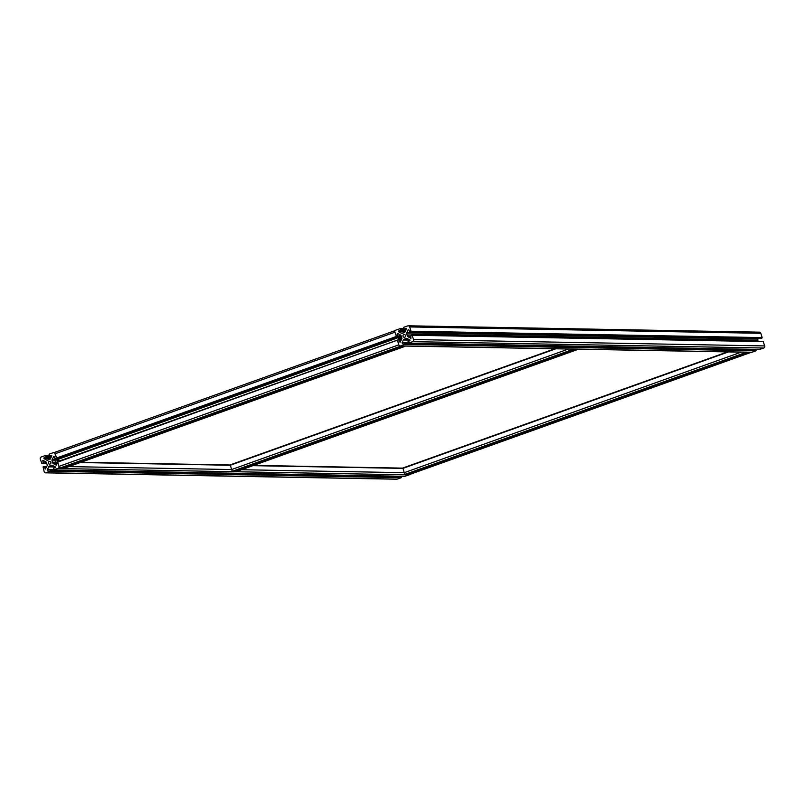 <?xml version="1.0" encoding="UTF-8"?>
<svg xmlns="http://www.w3.org/2000/svg" width="805" height="805" viewBox="0 0 805 805"><rect width="100%" height="100%" fill="white"/><g stroke="black" fill="none" stroke-linecap="round" stroke-linejoin="round"><path stroke-width="1.21" d="M744.635 352.218A1.66 0.553 70.3 0 0 745.199 352.691L746.798 352.258M406.928 474.296L746.809 352.711L406.928 474.296L405.318 474.266A1.66 0.553 -109.7 0 1 404.241 472.676L402.913 467.987L727.438 351.906L402.913 467.987M747.996 352.278L749.878 352.771A1.66 0.553 70.3 0 0 749.948 352.761A1.66 0.553 70.3 0 0 750.149 352.318M410.127 474.306A1.66 0.553 -109.7 0 1 410.067 474.336A1.66 0.553 -109.7 0 1 409.997 474.346L408.115 473.863M571.993 349.088A1.66 0.553 70.3 0 0 572.556 349.551L574.156 349.118M234.275 471.167L574.146 349.581L234.275 471.167L232.675 471.136A1.66 0.553 -109.7 0 1 231.599 469.546L230.27 464.857L554.796 348.776L230.27 464.857M575.354 349.149L577.235 349.642A1.66 0.553 70.3 0 0 577.306 349.632A1.66 0.553 70.3 0 0 577.507 349.189M237.485 471.177A1.66 0.553 -109.7 0 1 237.425 471.207A1.66 0.553 -109.7 0 1 237.354 471.217L235.473 470.734M56.038 458.951L55.253 459.232A3.743 1.238 -109.7 0 1 55.243 458.941M57.507 461.839L56.36 458.84M55.253 459.232L55.193 459.685A3.532 1.177 -109.7 0 1 55.163 458.941L56.37 458.095L55.032 453.799A1.66 0.553 -109.7 0 1 55.052 452.239A1.66 0.553 -109.7 0 1 55.122 452.229L394.873 330.694M56.048 462.432L55.193 459.685M58.473 459.011A1.66 0.553 70.3 0 0 58.946 461.255M58.725 459.806L59.067 460.893M399.874 336.389A3.532 1.177 70.3 0 1 399.954 335.021L399.994 334.95A3.743 1.238 70.3 0 0 399.934 335.937L401.403 339.77M399.934 335.937L401.041 335.544A3.743 1.238 70.3 0 0 401.041 335.544M400.85 339.539A3.532 1.177 70.3 0 0 401.212 340.183M400.719 339.73A1.66 0.553 -109.7 0 1 399.954 338.331A1.66 0.553 -109.7 0 1 399.833 336.913A1.66 0.553 -109.7 0 1 399.974 336.752L399.974 336.752M400.649 339.72L399.793 337.064M397.559 340.143L398.837 344.832A1.66 0.553 70.3 0 0 399.914 346.422L401.514 345.989M61.663 468.017L60.033 468.007A1.66 0.553 -109.7 0 1 58.956 466.417L57.628 461.728L397.489 340.153M58.051 458.115A1.66 0.553 -109.7 0 1 58.534 459.182L59.127 461.094A1.66 0.553 -109.7 0 1 59.157 461.185M399.059 339.7A1.66 0.553 70.3 0 0 399.008 339.519L398.405 337.597A1.66 0.553 70.3 0 0 398.093 336.822M395.164 330.654L395.003 330.654A1.66 0.553 70.3 0 0 394.933 330.664A1.66 0.553 70.3 0 0 394.903 332.213L396.915 336.802M56.964 458.498L396.845 336.913L56.984 458.498L55.032 453.799A1.66 1.56 -89 0 0 53.06 452.752L49.035 454.191L49.427 455.882L51.611 455.228M399.572 337.335L399.904 339.71M402.711 346.009L404.593 346.512A1.66 0.553 70.3 0 0 404.663 346.492A1.66 0.553 70.3 0 0 404.865 346.049M64.843 468.037A1.66 0.553 -109.7 0 1 64.782 468.077A1.66 0.553 -109.7 0 1 64.712 468.087L62.83 467.604M49.91 469.637L53.452 469.697L53.422 468.289L55.223 467.645L55.273 466.87L52.607 465.451A1.66 1.56 -89 0 0 51.419 465.36L49.618 466.004A1.66 1.56 -89 0 0 48.723 466.84L47.384 469.697L47.726 470.301L49.789 469.607L50.423 470.784L46.147 472.746A1.66 1.56 -89 0 1 44.184 471.7L43.088 466.88L44.416 466.84L45.372 469.043L47.062 465.964A1.66 1.56 -89 0 0 47.153 464.696L46.549 462.774A1.66 1.56 -89 0 0 45.774 461.808L42.937 460.349L43.158 462.815L41.951 463.66L40.25 459.081A1.66 1.56 -89 0 1 41.236 456.978L45.392 455.509L46.036 456.687L43.983 457.854L43.933 458.619L46.599 460.047A1.66 1.56 -89 0 0 47.787 460.128L49.588 459.494A1.66 1.56 -89 0 0 50.494 458.649L51.822 455.801L51.359 455.217M401.293 476.288L401.313 477.677L397.288 479.116A1.66 1.56 91 0 1 396.764 479.206L45.623 472.837M409.836 474.346A1.66 1.56 91 0 1 409.111 474.89L404.824 476.329M53.452 469.697L57.97 468.52A1.66 1.56 -89 0 0 58.956 466.417L57.256 461.829L56.048 462.674L56.27 465.149L53.432 463.68L56.38 463.74M58.232 458.991L55.163 458.941L53.834 456.445L52.144 459.534A1.66 1.56 -89 0 0 52.053 460.802L52.657 462.724A1.66 1.56 -89 0 0 53.432 463.68M50.846 462.301A1.389 1.308 -89 0 0 48.3 462.724A1.389 1.308 -89 0 0 49.578 464.143A1.389 1.308 -89 0 0 50.846 462.301M55.032 453.799L394.903 332.213A1.66 1.56 -89 0 1 395.889 330.11L400.055 328.651L400.689 329.819L398.636 330.986L398.586 331.761L401.252 333.179A1.66 1.56 -89 0 0 402.45 333.27L404.241 332.626A1.66 1.56 -89 0 0 405.146 331.791L406.273 328.36M394.903 332.213L396.603 336.802L397.811 335.957L397.217 334.025L398.757 334.055M57.618 462.12L398.576 339.71L400.025 342.185L401.725 339.096A1.66 1.56 -89 0 0 401.806 337.828L401.212 335.906A1.66 1.56 -89 0 0 400.427 334.95L397.761 333.522L397.217 334.025M397.499 340.535L398.837 344.832A1.66 1.56 -89 0 0 400.81 345.888L405.076 343.916L404.442 342.749L402.379 343.433L402.037 342.829L403.375 339.982L410.047 340.102M755.945 349.42L755.965 350.809L751.94 352.248A1.66 1.56 91 0 1 751.417 352.338L400.286 345.969M404.573 342.769L408.105 342.839L408.075 341.421L409.876 340.777L409.936 340.012L407.26 338.583A1.66 1.56 -89 0 0 406.072 338.502L404.271 339.147A1.66 1.56 -89 0 0 403.375 339.982M412.039 334.991L763.049 341.34L764.75 345.919A1.66 1.56 91 0 1 763.764 348.022L759.477 349.461M404.442 342.749L408.467 343.121L412.623 341.652A1.66 1.56 -89 0 0 413.619 339.549L411.908 334.971L410.701 335.816L410.922 338.281L408.095 336.822L411.033 336.872M408.135 329.819L408.839 329.829L408.135 329.819L406.797 332.666A1.66 1.56 -89 0 0 406.716 333.934L407.31 335.856A1.66 1.56 -89 0 0 408.095 336.822M406.716 333.934L757.847 340.304L758.139 341.25M757.847 340.304A1.66 1.56 91 0 1 757.938 339.036L758.24 338.392M408.849 329.869L409.815 332.073L411.023 331.227L409.685 326.931A1.66 1.56 -89 0 0 407.712 325.884L403.687 327.323L404.08 329.024L406.012 328.349M408.236 325.794L759.377 332.163A1.66 1.56 91 0 1 760.816 333.3L762.154 337.597L760.826 338.412M405.499 335.444A1.389 1.308 -89 0 0 402.953 335.856A1.389 1.308 -89 0 0 404.231 337.275A1.389 1.308 -89 0 0 405.499 335.444M405.318 474.266L745.199 352.691M241.57 469.728L404.241 472.676L741.174 352.157M252.941 465.662L402.903 468.379L728.465 351.926M409.997 474.346L749.878 352.771M408.407 474.326L748.288 352.741M408.135 473.924L748.016 352.349M232.675 471.136L572.556 349.551M68.928 466.598L231.599 469.546L568.531 349.018M80.299 462.533L230.26 465.25L555.822 348.786M237.354 471.217L577.235 349.642M235.764 471.187L575.645 349.612M235.493 470.794L575.374 349.209M57.769 458.991A1.872 0.624 -109.7 0 1 57.96 459.092A1.66 0.553 -109.7 0 0 57.88 459.122L58.443 458.92M57.95 461.607A1.872 0.624 -109.7 0 1 57.648 458.981M58.212 461.517A1.66 0.553 -109.7 0 1 57.88 459.122L57.88 459.122M400.528 339.63L399.693 337.305L399.179 337.476M401.524 346.452L61.643 468.027L401.504 346.452M60.033 468.007L399.914 346.422M58.956 466.417L398.837 344.832M59.127 461.094L399.008 339.519M58.534 459.182L398.405 337.597M56.632 458.488L396.513 336.913M56.37 458.095L396.241 336.51M64.712 468.087L404.593 346.512M63.122 468.057L403.003 346.482M62.85 467.665L402.731 346.08M46.599 460.047L47.968 460.068M43.933 458.619L50.443 458.739M43.983 457.854L50.806 457.985M45.784 457.21L51.117 457.31M46.036 456.687L51.369 456.777M45.754 455.801L49.306 455.861M45.523 455.539L49.065 455.6L45.392 455.509M42.081 463.64L46.851 463.73L41.951 463.66M42.917 463.348L46.75 463.418M43.158 462.815L46.589 462.885M42.564 460.893L44.104 460.923M45.01 468.762L45.744 468.782M44.416 466.84L46.64 466.88M44.174 466.588L46.75 466.628M46.147 472.746L397.288 479.116M50.172 471.307L401.313 477.677M50.423 470.784L401.554 477.154M50.141 469.899L53.694 469.959M47.384 469.697L49.377 469.738M48.723 466.84L55.384 466.96M49.618 466.004L53.794 466.085M51.419 465.36L52.456 465.381M53.945 469.959L405.076 476.329M57.97 468.52L409.111 474.89M80.973 462.291L230.22 464.998L81.033 462.261M253.615 465.421L402.862 468.128L253.676 465.391M52.657 462.724L56.078 462.784M52.053 460.802L55.555 460.863M52.144 459.534L55.183 459.585M53.482 456.677L54.187 456.697M55.283 458.92L58.292 458.971M56.119 458.619L58.332 458.659M49.558 455.861L51.782 455.902M401.252 333.179L402.621 333.2M398.586 331.761L405.106 331.871M398.636 330.986L405.458 331.117M400.437 330.342L405.78 330.442M400.689 329.819L406.022 329.919M400.407 328.933L403.959 328.993M400.176 328.671L403.718 328.742M396.734 336.772L399.874 336.832M397.569 336.48L399.914 336.52M397.811 335.957L399.844 335.987M399.662 341.894L400.407 341.914M399.069 339.972L401.111 340.012M398.837 339.72L400.971 339.76M400.81 345.888L751.94 352.248M404.835 344.439L755.965 350.809M405.076 343.916L756.217 350.286M404.804 343.031L408.346 343.091M402.037 342.829L404.03 342.87M404.271 339.147L408.447 339.217M406.072 338.502L407.119 338.513M408.598 343.091L759.739 349.461M412.623 341.652L763.764 348.022M413.619 339.549L764.75 345.919M412.271 335.252L763.412 341.622M407.31 335.856L410.741 335.916M406.797 332.666L757.938 339.036M409.946 332.052L761.077 338.422M410.771 331.751L761.912 338.12M411.023 331.227L762.154 337.597M409.685 326.931L760.816 333.3M404.211 328.993L406.434 329.034L404.08 329.024M410.067 474.336L749.948 352.761M237.425 471.207L577.306 349.632M57.628 461.728L397.509 340.153M55.052 452.239L394.933 330.664M64.782 468.077L404.663 346.492M44.054 466.558L46.76 466.608M49.789 469.607L53.442 469.677M53.814 469.979L404.945 476.349M53.583 452.662L54.851 452.682M49.427 455.882L51.762 455.932M400.055 328.651L403.708 328.712M396.603 336.802L399.854 336.852M398.706 339.69L400.95 339.73M408.467 343.121L759.608 349.491M411.908 334.971L763.049 341.34M409.815 332.073L760.946 338.442"/></g></svg>
